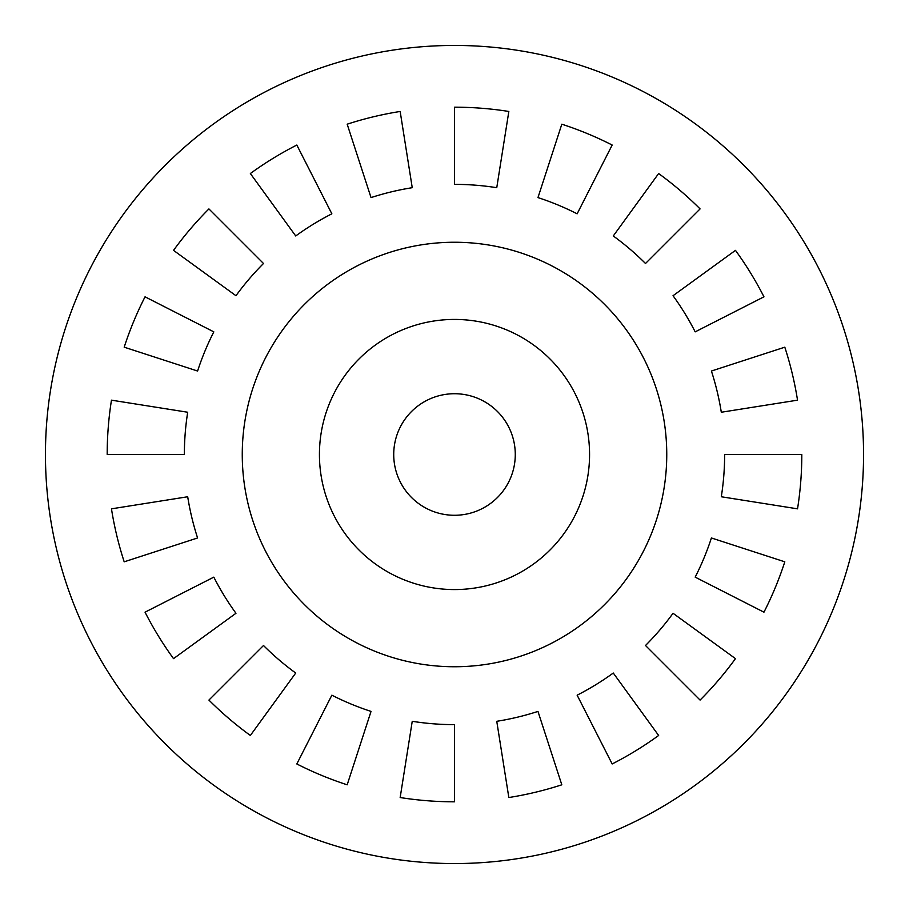 <?xml version="1.0" encoding="UTF-8"?>
<svg xmlns="http://www.w3.org/2000/svg" width="909" height="909" viewBox="0 0 909 909"><rect width="100%" height="100%" fill="white"/><g stroke="black" fill="none" stroke-linecap="round" stroke-linejoin="round"><path stroke-width="1.36" d="M613.28 235.965L658.639 173.528A347.306 347.306 0 0 1 700.078 208.922L645.504 263.496A270.132 270.132 0 0 0 613.28 235.965M763.958 296.823L695.18 331.865A270.132 270.132 0 0 0 673.035 295.72L735.472 250.361A347.306 347.306 0 0 1 763.958 296.823M537.969 197.594L561.819 124.192A347.306 347.306 0 0 1 612.177 145.042L577.135 213.82A270.132 270.132 0 0 0 537.969 197.594M797.534 400.165L721.303 412.243A270.132 270.132 0 0 0 711.406 371.031L784.808 347.181A347.306 347.306 0 0 1 797.534 400.165M454.5 184.368L454.5 107.194A347.306 347.306 0 0 1 508.835 111.466L496.757 187.697A270.132 270.132 0 0 0 454.5 184.368M797.534 508.835L721.303 496.757A270.132 270.132 0 0 0 724.632 454.5L801.806 454.5A347.306 347.306 0 0 1 797.534 508.835M371.031 197.594L347.181 124.192A347.306 347.306 0 0 1 400.165 111.466L412.243 187.697A270.132 270.132 0 0 0 371.031 197.594M763.958 612.177L695.18 577.135A270.132 270.132 0 0 0 711.406 537.969L784.808 561.819A347.306 347.306 0 0 1 763.958 612.177M295.72 235.965L250.361 173.528A347.306 347.306 0 0 1 296.823 145.042L331.865 213.82A270.132 270.132 0 0 0 295.72 235.965M700.078 700.078L645.504 645.504A270.132 270.132 0 0 0 673.035 613.28L735.472 658.639A347.306 347.306 0 0 1 700.078 700.078M235.965 295.72L173.528 250.361A347.306 347.306 0 0 1 208.922 208.922L263.496 263.496A270.132 270.132 0 0 0 235.965 295.72M612.177 763.958L577.135 695.18A270.132 270.132 0 0 0 613.28 673.035L658.639 735.472A347.306 347.306 0 0 1 612.177 763.958M197.594 371.031L124.192 347.181A347.306 347.306 0 0 1 145.042 296.823L213.82 331.865A270.132 270.132 0 0 0 197.594 371.031M508.835 797.534L496.757 721.303A270.132 270.132 0 0 0 537.969 711.406L561.819 784.808A347.306 347.306 0 0 1 508.835 797.534M184.368 454.5L107.194 454.5A347.306 347.306 0 0 1 111.466 400.165L187.697 412.243A270.132 270.132 0 0 0 184.368 454.5M400.165 797.534L412.243 721.303A270.132 270.132 0 0 0 454.5 724.632L454.5 801.806A347.306 347.306 0 0 1 400.165 797.534M197.594 537.969L124.192 561.819A347.306 347.306 0 0 1 111.466 508.835L187.697 496.757A270.132 270.132 0 0 0 197.594 537.969M296.823 763.958L331.865 695.18A270.132 270.132 0 0 0 371.031 711.406L347.181 784.808A347.306 347.306 0 0 1 296.823 763.958M235.965 613.28L173.528 658.639A347.306 347.306 0 0 1 145.042 612.177L213.82 577.135A270.132 270.132 0 0 0 235.965 613.28M208.922 700.078L263.496 645.504A270.132 270.132 0 0 0 295.72 673.035L250.361 735.472A347.306 347.306 0 0 1 208.922 700.078M45.45 454.5A409.05 409.05 0 0 1 659.025 100.251A409.05 409.05 0 0 1 659.025 808.749A409.05 409.05 0 0 1 45.45 454.5M319.434 454.5A135.066 135.066 0 0 0 454.5 589.566A135.066 135.066 0 0 0 589.566 454.5A135.066 135.066 0 0 0 454.5 319.434A135.066 135.066 0 0 0 319.434 454.5M393.722 454.5A60.778 60.778 0 0 1 484.895 401.869A60.778 60.778 0 0 1 484.895 507.131A60.778 60.778 0 0 1 393.722 454.5M242.26 454.5A212.24 212.24 0 0 0 560.626 638.311A212.24 212.24 0 0 0 560.626 270.689A212.24 212.24 0 0 0 242.26 454.5"/></g></svg>
